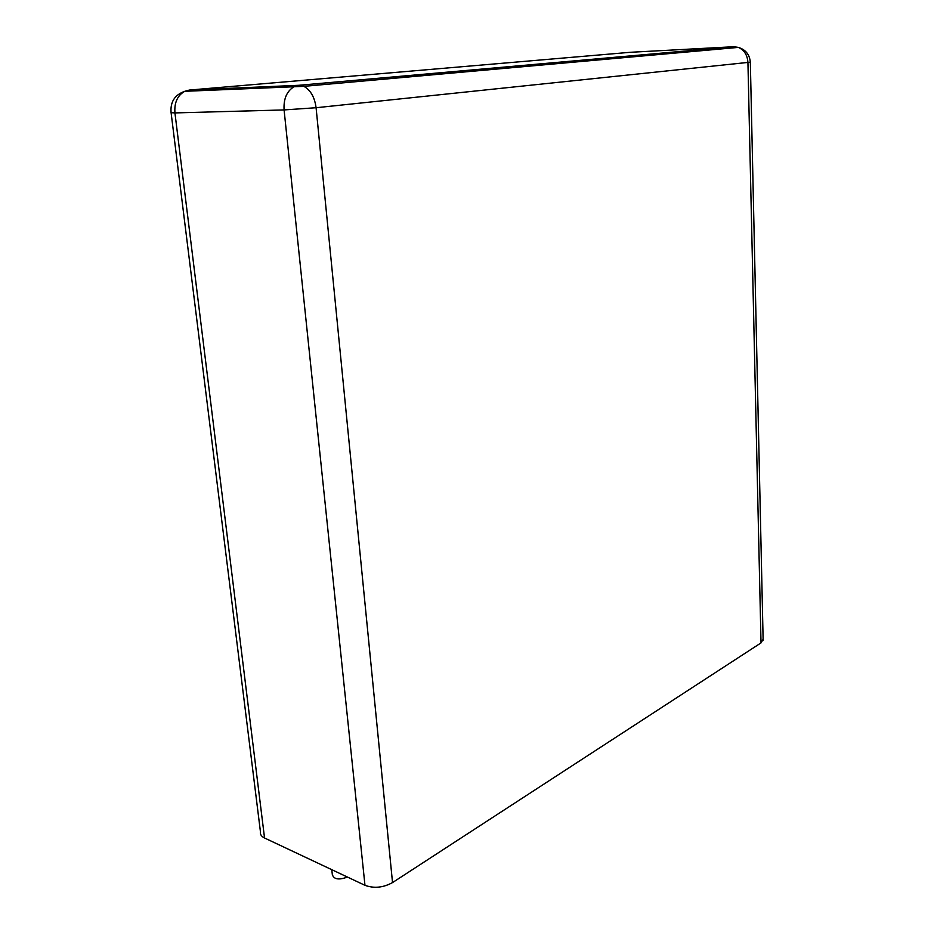 <?xml version="1.0" encoding="UTF-8"?>
<svg xmlns="http://www.w3.org/2000/svg" width="934" height="934" viewBox="0 0 934 934"><rect width="100%" height="100%" fill="white"/><g stroke="black" fill="none" stroke-linecap="round" stroke-linejoin="round"><path stroke-width="1.4" d="M763.113 639.311L761.023 642.896L392.525 882.583C383.22 887.697 374.032 888.608 364.972 885.315L264.544 837.996C261.368 836.432 259.991 834.342 260.434 831.727L171.12 112.897M331.78 869.682L332.317 874.516C333.812 879.384 338.844 880.237 347.413 877.049M364.972 885.315L284.088 109.932L316.089 107.725L750.341 62.169M264.544 837.996L174.938 112.921L284.088 109.932C283.446 98.817 286.831 91.042 294.222 86.617L298.892 85.286L303.889 86.348C310.602 90.096 314.665 97.218 316.089 107.725L392.525 882.583M185.586 91.275L189.38 90.061L298.892 85.286L733.82 46.723L630.52 52.281L189.38 90.061L184.757 91.31C177.46 95.431 174.191 102.635 174.938 112.921L171.085 112.664C170.175 101.981 174.728 94.859 184.757 91.31L303.889 86.348L738.339 47.401C744.211 49.969 747.41 55.024 747.936 62.578L761.023 642.896M736.938 47.517L733.82 46.723L738.339 47.401C745.624 49.63 749.628 54.581 750.341 62.239L763.136 640.269"/></g></svg>
